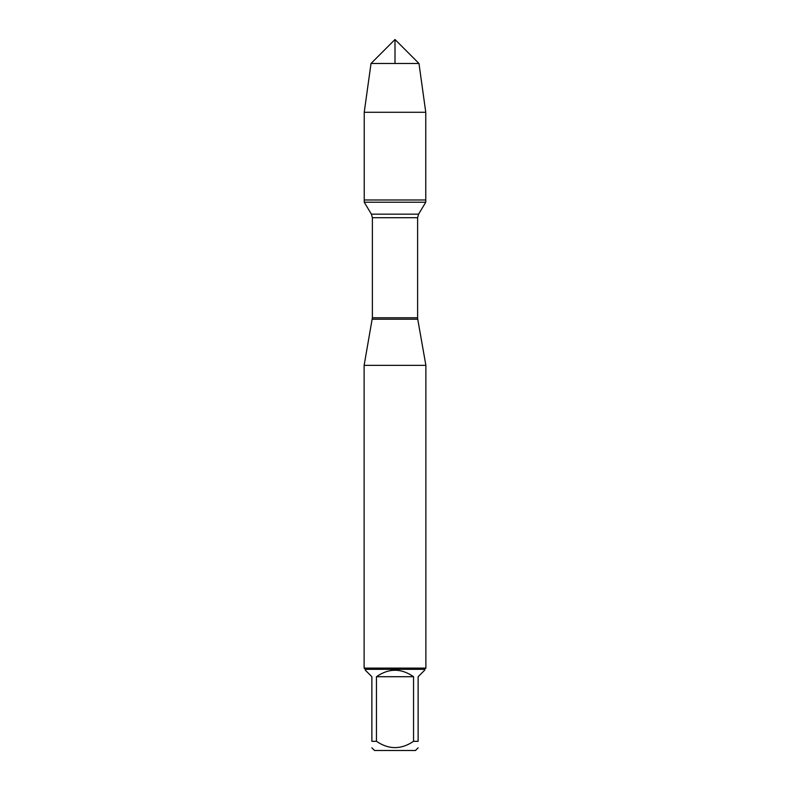 <?xml version="1.0" encoding="UTF-8"?>
<svg xmlns="http://www.w3.org/2000/svg" width="790" height="790" viewBox="0 0 790 790"><rect width="100%" height="100%" fill="white"/><g stroke="black" fill="none" stroke-linecap="round" stroke-linejoin="round"><path stroke-width="1.19" d="M364.229 202.22L425.771 202.22L425.771 199.989L364.229 199.989L364.229 202.22L371.399 214.159L372.386 217.704L372.386 317.768L364.121 365.365L364.121 668.103L425.879 668.103L425.879 365.365L364.121 365.365M372.258 319.229L417.742 319.229L425.879 365.365M418.127 747.844L415.471 750.5L374.529 750.5L371.873 747.844M413.545 676.714C401.182 668.113 388.818 668.113 376.455 676.714L413.545 676.714L413.545 741.326C401.172 749.7 388.808 749.7 376.455 741.326L371.873 741.326C371.873 749.7 371.873 749.7 371.873 741.326L371.873 676.714L365.355 670.206L365.355 669.337L424.645 669.337L424.645 670.206L418.127 676.714L418.127 741.326C418.127 749.7 418.127 749.7 418.127 741.326L413.545 741.326M376.455 676.714L376.455 741.326M424.645 669.337L425.879 668.103M364.229 199.989L425.771 199.989L425.771 112.289L364.229 112.289L364.229 199.989L364.229 112.289L371.024 63.477L395 39.5L395 63.477M418.976 63.477L371.024 63.477L395 39.5L418.976 63.477L425.771 112.289M372.386 317.768L417.614 317.768L417.614 217.704L372.386 217.704M371.399 214.159L418.601 214.159L425.771 202.22M417.614 217.704L418.601 214.159M417.742 319.229L417.614 317.768M365.355 669.337L364.121 668.103M371.024 63.477L364.229 112.289"/></g></svg>
